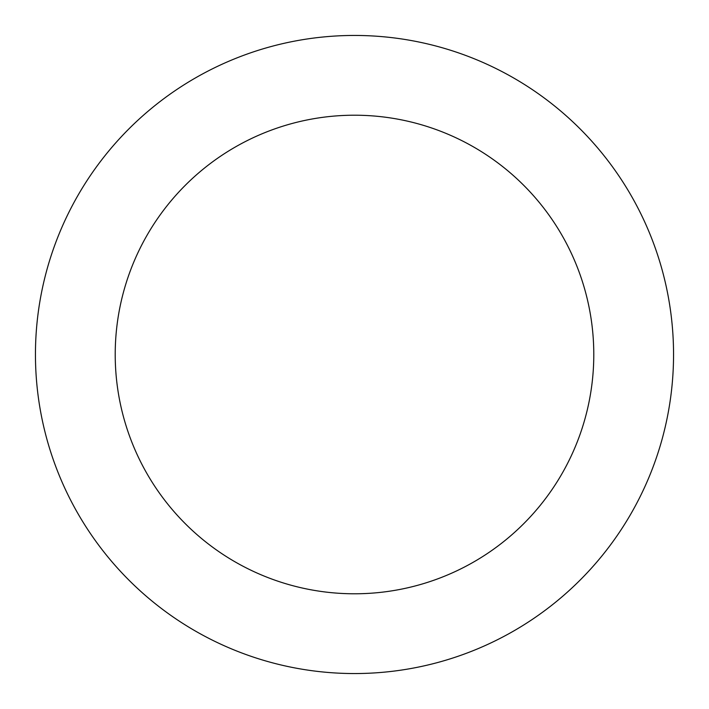 <?xml version="1.0" encoding="UTF-8"?>
<svg xmlns="http://www.w3.org/2000/svg" width="709" height="709" viewBox="0 0 709 709"><rect width="100%" height="100%" fill="white"/><g stroke="black" fill="none" stroke-linecap="round" stroke-linejoin="round"><path stroke-width="1.06" d="M354.5 35.45A319.05 319.05 0 0 1 673.55 354.5A319.05 319.05 0 0 1 354.5 673.55A319.05 319.05 0 0 1 35.45 354.5A319.05 319.05 0 0 1 354.5 35.45M354.5 593.788A239.287 239.287 0 0 1 115.212 354.5A239.287 239.287 0 0 1 354.5 115.212A239.287 239.287 0 0 1 593.788 354.5A239.287 239.287 0 0 1 354.5 593.788"/></g></svg>
